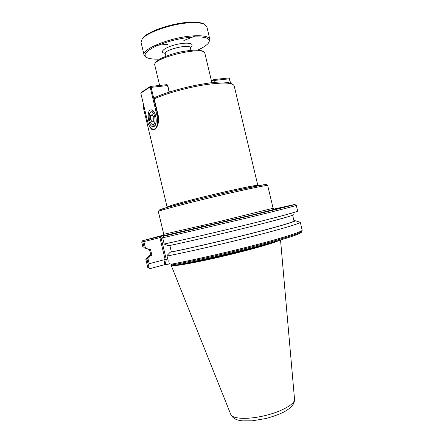 <?xml version="1.0" encoding="UTF-8"?>
<svg xmlns="http://www.w3.org/2000/svg" width="443" height="443" viewBox="0 0 443 443"><rect width="100%" height="100%" fill="white"/><g stroke="black" fill="none" stroke-linecap="round" stroke-linejoin="round"><path stroke-width="0.66" d="M154.828 97.521L154.225 98.85L158.151 115.291C159.94 122.373 156.373 130.198 153.389 130.02C152.099 129.971 150.985 128.968 150.044 127.003M148.804 264.2L148.062 263.768L148.388 267.788L149.136 268.225L148.804 264.2L149.191 263.74L165.123 259.498L164.004 264.842L165.245 264.576L166.297 259.581L160.909 237.066L160.438 236.462L241.989 217.485C265.285 211.82 277.772 208.57 273.879 209.262M273.724 209.146L294.745 204.456C293.919 204.943 275.906 209.533 247.46 216.428L163.749 236.185L174.26 233.439M160.438 236.462L142.701 240.676L163.738 235.083M171.618 264.133L172.488 264.903C194.339 260.816 229.734 252.72 257.621 245.394C285.569 238.052 302.281 232.52 302.026 231.108L302.176 230.155C302.591 231.506 285.774 237.038 257.516 244.447C229.319 251.84 193.519 260.024 171.618 264.133L172.488 264.903M172.582 264.992L174.171 265.479C195.967 261.392 230.709 253.435 257.964 246.242C285.281 239.032 301.583 233.594 301.367 232.16M164.004 264.842L149.823 268.685L149.136 268.225M148.388 267.788L147.796 267.483L145.769 259.033L146.434 258.457M149.297 268.392L149.823 268.685M166.297 259.581L165.123 259.498L159.901 237.658L160.909 237.066M149.191 263.74L147.923 258.441L150.725 255.567L151.905 255.262L150.432 249.104L149.247 249.403L145.47 248.213L143.886 241.59L159.901 237.658L159.198 236.75M143.687 240.543L142.856 242.05L144.257 247.897L145.47 248.213M143.886 241.59L143.333 241.352M293.77 214.589C295.01 214.988 278.913 219.567 251.358 226.456C223.865 233.328 188.995 241.457 168.6 245.765L164.17 244.01L162.686 237.819L162.753 237.177L163.749 236.185M169.841 245.5L171.386 251.956L170.162 252.277L167.26 255.301L167.044 256.043L168.285 261.22M265.44 210.995L265.03 210.868M299.385 221.987L300.293 222.259C300.265 223.383 282.374 228.809 253.23 236.235C224.152 243.644 188.087 251.917 167.044 256.043M293.908 220.542L295.248 220.752C295.005 221.749 278.088 226.75 250.871 233.638C223.715 240.516 190.08 248.268 170.162 252.277M162.686 237.819L247.991 217.729C277.085 210.652 295.475 205.912 296.251 205.375L296.14 205.308M164.17 244.01C185.252 239.48 221.611 230.991 250.827 223.759C280.109 216.511 297.901 211.627 297.652 211.067L296.295 205.331M141.838 242.077L142.856 242.05M147.923 258.441L146.982 259.26L148.062 263.768M150.725 255.567L149.612 255.45L150.725 254.664M146.982 259.26L145.769 259.033M141.732 242.16L143.1 247.886L144.257 247.897M149.247 249.403L148.178 249.276M170.311 263.037L168.8 264.089L165.245 264.576M171.408 265.064L171.214 265.412C171.148 266.919 192.301 263.363 220.165 256.907C248.014 250.467 274.427 242.991 279.339 240.327M292.657 215.259L294.014 220.985C294.307 221.843 278.054 226.683 251.319 233.467C224.64 240.239 191.243 247.947 171.386 251.956M151.905 255.262L150.83 255.096L149.452 249.354M171.424 264.006L171.607 264.764L172.936 265.102M179.138 264.526C197.412 262.206 255.677 248.313 273.015 242.144M211.544 81.329L213.792 80.045L214.75 80.404L229.369 78.804L229.402 78.345L228.455 77.99L213.847 79.574L211.449 80.947M213.847 79.574L214.384 82.514M215.232 82.442L214.75 80.404M229.369 78.804L230.327 82.841M230.476 82.88L229.402 78.345M167.67 85.062L166.69 84.685L150.277 86.463L150.138 86.972L151.135 87.354L167.559 85.56L167.67 85.062L169.342 92.078M150.277 86.463L141.461 92.277L140.791 93.124L150.138 86.972L156.972 115.579C159.358 124.765 154.945 132.917 150.659 127.75C149.236 126.15 148.167 123.885 147.441 120.956L140.791 93.124M167.559 85.56L169.126 92.144M158.489 121.631L157.819 115.341L151.135 87.354M151.146 128.232L154.175 129.854M154.081 126.427L153.245 126.659C148.195 127.213 145.957 109.659 151.141 109.903C155.643 109.36 158.345 124.66 154.081 126.427M154.801 113.336C153.937 111.846 153.012 111.093 152.027 111.077L151.229 111.304L150.122 112.644M151.567 123.957L153.804 125.297C154.906 125.203 155.687 124.217 156.146 122.346M150.692 112.212C155.831 109.681 156.783 129.389 151.273 123.669C148.986 120.169 148.538 116.614 149.928 112.998L150.692 112.212M152.087 122.013L150.487 119.239L150.542 115.534L152.204 114.576L153.826 117.356L153.76 121.083L152.087 122.013M150.487 119.239L153.799 118.785M150.542 115.534L152.602 115.258M204.472 24.321L203.415 23.723C200.585 22.438 196.027 21.945 189.731 22.244C172.31 22.936 147.137 31.603 142.724 38.181L142.092 39.134M154.806 45.518L167.908 44.294M183.851 40.501L196 35.733M144.08 55.015L141.073 42.434L142.137 39.078C146.639 32.361 172.471 23.473 190.329 22.754C196.781 22.443 201.449 22.947 204.339 24.26L206.859 26.763L209.849 39.344C208.886 36.503 203.42 35.34 193.447 35.861C171.685 36.957 141.095 49.145 144.08 55.015L146.179 57.147M208.963 42.223L209.849 39.344M159.796 59.074C153.948 59.356 149.712 58.897 147.087 57.701C142.696 55.109 145.614 51.294 155.842 46.255C167.504 41.232 179.969 38.137 193.237 36.968C206.216 36.453 211.278 38.491 208.42 43.087C206.637 45.347 203.049 47.678 197.661 50.081M154.225 98.85C166.036 93.495 186.796 87.659 204.217 84.873C222.563 82.199 232.542 82.492 234.153 85.748L257.82 185.39C257.793 184.792 243.833 187.511 223.831 192.107C203.863 196.692 181.713 202.279 172.471 205.037L167.105 207.003L143.299 107.394L143.77 105.589M154.723 97.571C166.302 92.327 186.232 86.712 203.154 83.971C220.747 80.881 231.08 81.473 234.153 85.748L234.164 85.792M265.944 184.537L257.344 185.866L237.813 189.992L198.292 199.267C166.496 207.097 151.478 211.771 163.489 209.694M158.339 211.577C157.542 211.001 182.106 204.395 212.54 197.146C242.969 189.892 268.015 184.681 267.699 185.523L266.337 184.548L263.685 184.759L232.198 191.249L196.399 199.738L166.718 207.507L159.303 209.971L158.339 211.577L163.777 234.319L163.506 235.598L166.197 235.194M267.699 185.523L273.098 208.271L218.405 221.771L163.777 234.319M302.17 230.133L300.293 222.22M154.823 65.271C151.301 58.077 204.622 45.374 204.887 53.343C204.649 52.329 203.702 51.488 202.047 50.812L197.667 50.081C193.082 49.954 186.625 50.718 178.302 52.374C170.129 54.616 163.982 56.837 159.873 59.03L156.135 61.776C155.006 63.105 154.568 64.268 154.823 65.271L159.635 85.449M230.825 414.548C232.381 417.577 235.189 419.521 239.242 420.374L242.31 420.85L252.338 420.811L265.961 418.508C273.181 416.52 279.24 414.31 284.135 411.885C287.651 409.836 290.193 407.986 291.76 406.347C293.687 404.127 294.606 401.746 294.523 399.204C295.232 403.955 281.709 411.658 264.676 415.689C247.659 419.77 232.193 418.973 230.759 414.393L171.236 265.462M156.972 115.579L158.151 115.296M190.28 47.351C195.922 43.558 187.838 41.731 176.331 44.51C164.802 47.202 158.406 52.473 165.161 53.315M165.892 56.206L165.294 53.692C163.583 49.854 190.036 43.552 190.324 47.728L190.313 46.98M153.893 129.949L153.416 130.015M143.654 105.113L143.299 107.394M167.105 207.003L167.138 207.385M257.82 185.39L257.964 185.75M273.098 208.271L273.896 209.295L273.602 209.478L257.616 213.648L174.027 233.489M211.887 82.769L204.887 53.343M295.248 220.752L300.293 222.259M294.745 204.456L296.251 205.375M142.701 240.676L141.777 242.177M149.612 255.45L145.786 259.072M201.41 225.797L201.72 227.104M235.693 217.629L236.003 218.936M294.523 399.204L280.535 239.979M171.602 264.742L171.214 265.379M153.649 126.598L153.245 126.659M149.928 112.998L150.365 112.201M153.2 110.922L152.027 111.077M155.316 125.081L154.147 125.247M142.724 38.181L142.137 39.078M203.415 23.723L204.339 24.26M190.922 50.258L190.324 47.728M164.979 53.016L165.294 53.692"/></g></svg>
